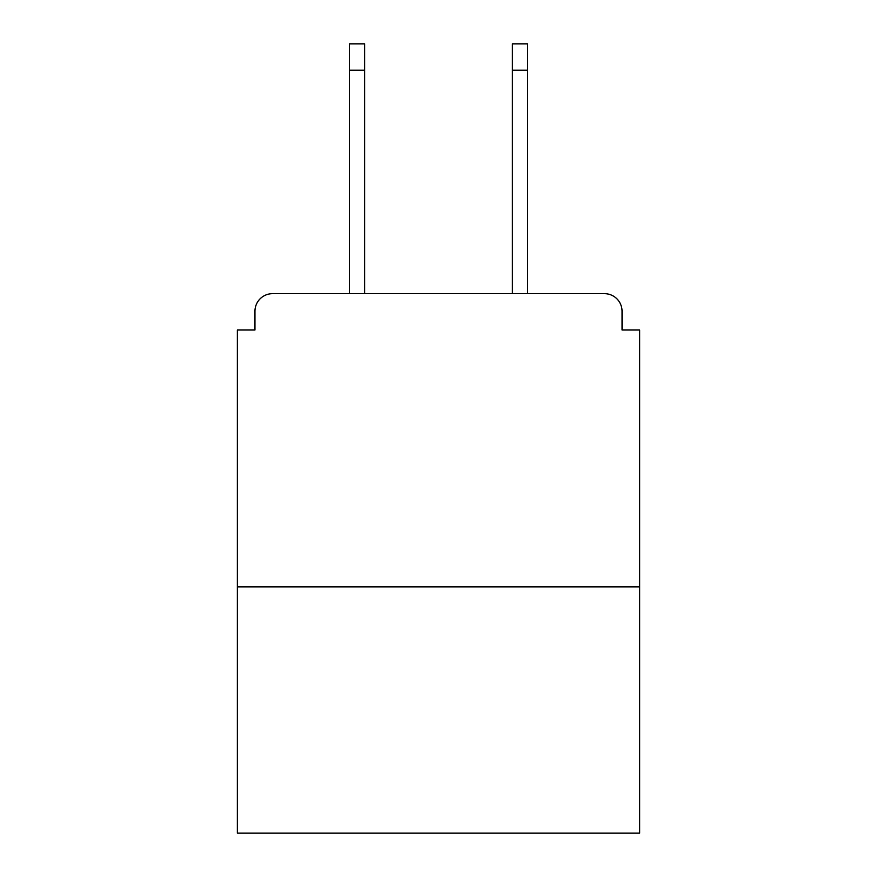 <?xml version="1.0" encoding="UTF-8"?>
<svg xmlns="http://www.w3.org/2000/svg" width="877" height="877" viewBox="0 0 877 877"><rect width="100%" height="100%" fill="white"/><g stroke="black" fill="none" stroke-linecap="round" stroke-linejoin="round"><path stroke-width="1.32" d="M622.045 330.015L622.045 311.247L622.045 330.015L639.64 330.015L639.64 833.15L237.36 833.15L237.36 330.015L254.955 330.015L254.955 311.247L254.955 330.015M639.64 586.856L237.36 586.856M622.045 311.247A17.595 17.595 0 0 0 604.45 293.663L272.55 293.663A17.595 17.595 0 0 0 254.955 311.247M527.636 293.663L604.45 293.663L527.636 293.663L527.636 70.237L512.387 70.237L512.387 43.85L527.636 43.85L527.636 70.237M349.364 293.663L272.55 293.663L349.364 293.663L349.364 43.85L364.613 43.85L364.613 293.663M512.387 293.663L512.387 70.237M364.613 70.237L349.364 70.237"/></g></svg>
